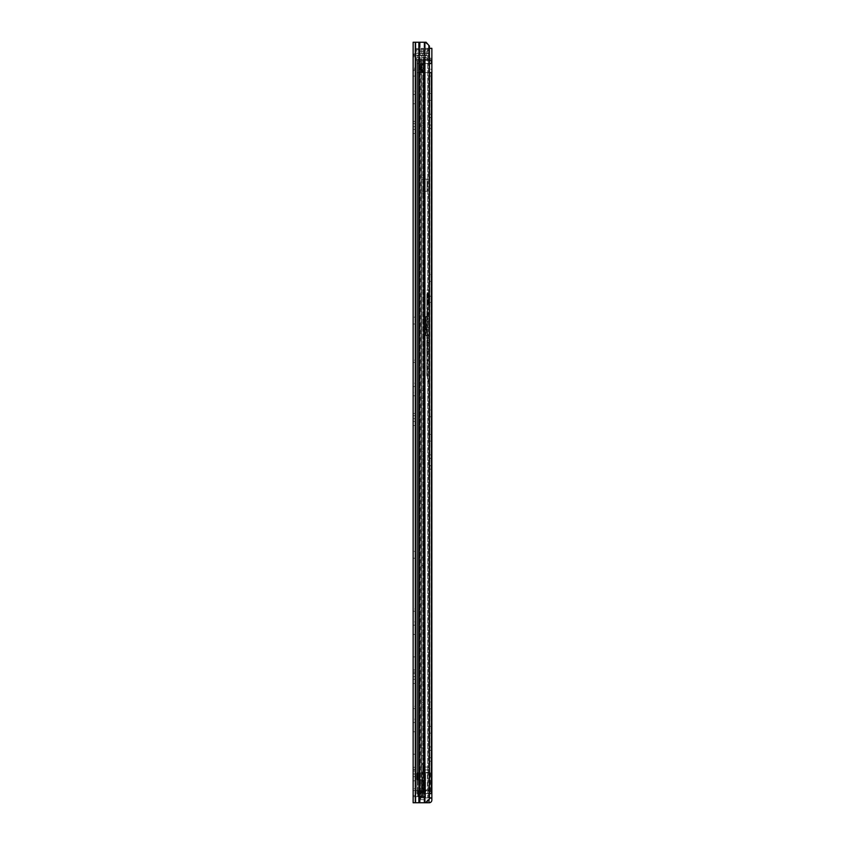 <?xml version="1.0" encoding="UTF-8"?>
<svg xmlns="http://www.w3.org/2000/svg" width="845" height="845" viewBox="0 0 845 845"><rect width="100%" height="100%" fill="white"/><g stroke="black" fill="none" stroke-linecap="round" stroke-linejoin="round"><path stroke-width="0.63" stroke-dasharray="4.22 3.17" d="M413.142 69.248L413.142 76.092L413.142 69.248L414.969 69.248L414.969 76.092L414.969 69.248M413.142 76.092L414.969 76.092M413.142 551.405L413.142 558.249L413.142 551.405L414.969 551.405L414.969 558.249L414.969 551.405M413.142 558.249L414.969 558.249M413.142 317.171L413.142 324.015L413.142 317.171L414.969 317.171L414.969 324.015L414.969 317.171M413.142 324.015L414.969 324.015M414.969 68.107L414.969 129.401L414.969 68.107L413.142 68.107L414.969 68.107M413.142 70.388L413.142 129.401L413.142 70.388L414.969 70.388L413.142 70.388M414.969 91.154L414.969 100.428L414.969 91.154L413.142 91.154L413.142 94.492L413.142 91.154M413.142 112.068L413.142 121.49L413.142 112.068L414.969 112.068L414.969 121.49L414.969 112.068M413.142 121.49L414.969 121.49M414.969 360.139L414.969 421.433L414.969 360.139L413.142 360.139L414.969 360.139M413.142 362.42L413.142 421.433L413.142 362.42L414.969 362.42L413.142 362.42M414.969 383.186L414.969 392.46L414.969 383.186L413.142 383.186L413.142 386.524L413.142 383.186M413.142 404.1L413.142 413.522L413.142 404.1L414.969 404.1L414.969 413.522L414.969 404.1M413.142 413.522L414.969 413.522M414.969 608.97L414.969 673.613L414.969 608.97L414.969 672.06L414.969 608.97L413.142 608.97L414.969 608.97M413.142 611.252L413.142 673.613L413.142 611.252L413.142 672.06L413.142 611.252L414.969 611.252L413.142 611.252M414.969 706.314L414.969 770.957L414.969 706.314L414.969 769.404L414.969 706.314L413.142 706.314L414.969 706.314M413.142 708.596L413.142 770.957L413.142 708.596L413.142 769.404L413.142 708.596L414.969 708.596L413.142 708.596M414.969 621.825L414.969 631.109L414.969 621.825L413.142 621.825L413.142 625.173L413.142 621.825M413.142 647.46L413.142 656.882L413.142 647.46L414.969 647.46L414.969 656.882L414.969 647.46M413.142 656.882L414.969 656.882M413.142 663.578L413.142 669.969L413.142 663.578L414.969 663.578L414.969 669.969L414.969 663.578M413.142 669.969L414.969 669.969M414.969 719.169L414.969 728.453L414.969 719.169L413.142 719.169L413.142 722.517L413.142 719.169M413.142 744.804L413.142 754.226L413.142 744.804L414.969 744.804L414.969 754.226L414.969 744.804M413.142 754.226L414.969 754.226M413.142 760.922L413.142 767.313L413.142 760.922L414.969 760.922L414.969 767.313L414.969 760.922M413.142 767.313L414.969 767.313M413.142 788.681L413.142 795.525L413.142 788.681L414.969 788.681L414.969 795.525L414.969 788.681M413.142 795.525L414.969 795.525M417.694 796.666L414.969 796.666L414.969 790.582L414.969 796.666L414.969 790.582L414.969 796.666L413.142 796.666L413.142 790.582L413.142 796.666L413.142 790.582L413.142 796.666L415.423 796.666L415.423 790.582L419.521 790.582L417.694 790.582L417.694 796.666L415.423 796.666L415.423 790.582L417.694 790.582L417.694 796.666L415.423 796.666L419.521 796.666L417.694 796.666L419.521 796.666L419.838 790.582L418.55 790.582L420.916 790.582L418.55 790.582L418.55 796.666L417.694 796.666L417.694 790.582L415.423 790.582L417.694 790.582L417.694 796.666M426.091 802.75L429.418 798.947L428.531 798.947L428.531 46.052L425.215 42.25L428.531 46.052L428.531 798.947L429.418 798.947L429.418 46.052L428.531 46.052L429.418 46.052L426.091 42.25L413.142 42.25L414.969 42.25L414.969 802.75L414.969 42.25L413.142 42.25L426.091 42.25L414.969 42.25L414.969 56.699L414.969 42.25L413.142 42.25L413.142 56.699L413.142 55.643L414.969 55.643L413.142 55.643L413.142 56.699L413.142 42.25L413.142 802.75L429.197 802.75A2.662 2.662 0 0 0 431.858 800.088L431.858 797.881L429.577 797.881L428.922 802.75M414.969 56.699L414.969 55.643L414.969 56.699L413.142 56.699L414.969 56.699M413.142 126.665L413.142 123.623L413.142 126.665L414.969 126.665L414.969 123.623L414.969 126.665L413.142 126.665M413.142 133.51L413.142 129.401L413.142 133.51L414.969 133.51L414.969 129.401L414.969 133.51L413.142 133.51M413.142 100.428L413.142 94.492L413.142 103.777L413.142 100.428L414.969 100.428L414.969 103.777L414.969 100.428L413.142 100.428M413.142 418.697L413.142 415.655L413.142 418.697L414.969 418.697L414.969 415.655L414.969 418.697L413.142 418.697M413.142 425.542L413.142 421.433L413.142 425.542L414.969 425.542L414.969 421.433L414.969 425.542L413.142 425.542M413.142 392.46L413.142 386.524L413.142 395.809L413.142 392.46L414.969 392.46L414.969 395.809L414.969 392.46L413.142 392.46M413.142 676.655L413.142 673.613L413.142 676.655L414.969 676.655L414.969 673.613L414.969 676.655L413.142 676.655M413.142 672.134L413.142 679.317L413.142 672.134L414.969 672.06L414.969 679.317L414.969 672.134L413.142 672.134M413.142 683.499L413.142 679.317L413.142 683.499L414.969 683.499L414.969 679.317L414.969 683.499L413.142 683.499M413.142 773.999L413.142 770.957L413.142 773.999L414.969 773.999L414.969 770.957L414.969 773.999L413.142 773.999M413.142 769.478L413.142 776.661L413.142 769.478L414.969 769.404L414.969 776.661L414.969 769.478L413.142 769.478M413.142 780.843L413.142 776.661L413.142 780.843L414.969 780.843L414.969 776.661L414.969 780.843L413.142 780.843M413.142 631.109L413.142 625.173L413.142 631.109L414.969 631.109L414.969 634.447L414.969 631.109L413.142 631.109M413.142 728.453L413.142 722.517L413.142 728.453L414.969 728.453L414.969 731.791L414.969 728.453L413.142 728.453M414.969 802.75L413.142 802.75L414.969 802.75M425.215 802.75L428.531 798.947L425.215 802.75M413.142 790.582L415.423 790.582L413.142 790.582M413.142 796.666L414.969 796.666L413.142 796.666M414.969 55.643L413.48 54.46L415.423 53.362L415.423 55.189L415.423 53.362L413.48 54.46L413.142 55.643L413.48 54.46L415.423 55.189L414.969 49.718L414.969 59.298L414.969 55.643L428.658 55.643L428.658 59.52L428.658 53.362L428.658 55.643L414.969 55.643M422.785 53.362L426.672 53.362L422.785 53.362L422.785 55.189L419.574 55.189L426.672 55.189L426.672 53.362L426.672 55.189L422.785 55.189L422.785 53.362M415.423 53.362L419.574 53.362L415.423 53.362M415.423 55.189L419.574 55.189L415.423 55.189M418.233 790.582L419.838 790.582L418.55 790.582L418.233 796.666L420.916 796.666L419.521 796.666L419.521 790.582L418.233 790.582L418.233 796.666L418.233 790.582M420.916 796.666L418.55 796.666L422.563 796.666L422.563 790.582L420.916 790.582L420.916 796.666L422.563 796.666L422.563 790.582L420.916 790.582L420.916 796.666L422.563 796.666L422.563 790.582L420.916 790.582L422.563 790.582L422.563 796.666L420.916 796.666L420.916 790.582L420.916 796.666M428.658 48.503L428.658 60.513L428.658 59.583L414.969 59.583L428.658 59.583L414.969 59.583L428.658 59.583L428.658 60.513L428.658 59.213L428.658 60.513L414.969 60.513L414.969 48.503L414.969 60.513L414.969 59.583L414.969 60.513L428.658 60.513L428.658 48.503L414.969 48.503L414.969 49.792L414.969 48.492L428.658 48.492L428.658 49.792L428.658 48.492L414.969 48.503M428.658 49.939L426.64 51.46L426.461 53.362L414.969 53.362L428.658 53.362L426.461 53.362L426.64 51.46L417.293 51.46L417.293 53.362L414.969 53.362L428.658 53.362L428.658 49.939L428.658 53.362L417.293 53.362L417.293 51.46L414.969 49.718M414.969 59.298L417.293 57.544L417.293 55.643L426.239 55.643L417.293 55.643L417.293 57.544L426.038 57.544L426.239 55.643L426.038 57.544L428.658 59.52M428.658 59.213L414.969 59.213L428.658 59.213M414.969 49.432L428.658 49.792L414.969 49.432M423.567 390.633L423.567 451.251L423.567 390.633L421.739 390.633L421.739 398.312L421.739 390.633M421.739 451.251L421.739 398.312L421.739 451.251L423.567 451.251L423.567 458.93L423.567 451.251L421.739 451.251M421.739 557.721L421.739 504.782L421.739 557.721L423.567 557.721L423.567 504.782L423.567 565.4L423.567 557.721L421.739 557.721M421.739 497.103L421.739 504.782L421.739 497.103L423.567 497.103L423.567 504.782L423.567 497.103M421.739 192.829L421.739 772.636L421.739 771.876L421.739 772.636L423.567 772.636L421.444 772.636L423.567 772.636L423.525 177.619L423.567 772.636L416.944 772.636L421.739 772.636L421.739 192.829M421.739 764.419L421.739 771.876L421.739 763.658L421.739 764.419L423.567 764.419L423.567 771.876L423.567 763.658L423.567 764.419L421.739 764.419M421.739 747.846L421.739 710.117L421.739 747.846L423.567 747.846L423.567 710.117L423.567 755.525L423.567 747.846L421.739 747.846M421.739 702.438L421.739 710.117L421.739 702.438L423.567 702.438L423.567 710.117L423.567 702.438M421.444 192.776L421.444 772.636L421.444 192.776M421.444 179.087L421.444 191.361L421.444 179.087M421.444 60.502L416.944 60.502L416.944 772.636L418.771 772.636L418.771 779.935L416.944 779.935L416.944 793.624L431.394 793.624L431.394 72.67L420.588 72.67L431.394 72.67L429.756 72.67L429.756 793.624L431.394 793.624L425.024 793.624L429.756 793.624L429.756 72.67L419.68 72.67L425.024 72.67L425.024 793.624L416.944 793.624L417.726 793.624L416.944 793.624L416.944 72.67L420.588 72.67L416.944 72.67L416.944 793.624L420.588 793.624L416.944 793.624L419.078 793.624L416.944 793.624L416.944 772.636L418.771 772.636L418.771 60.502L418.771 779.935L423.567 779.935L423.567 792.124L420.271 793.624L417.726 793.624L420.271 793.624L423.567 792.124L423.567 779.935L423.567 780.917L423.567 779.935L418.771 779.935L418.771 793.624L418.771 72.67L419.68 72.67L418.771 72.67L418.771 793.624L418.771 779.935L416.944 779.935L421.739 779.935L421.739 792.124L417.726 793.624L420.271 793.624L418.909 793.624L421.739 792.124L421.739 790.73L421.739 792.124L423.567 792.124L421.739 792.124L421.739 779.935L421.739 780.917L421.739 779.935L416.944 779.935L416.944 60.502L421.739 60.502L421.444 177.672L421.444 60.502L422.806 60.502L419.078 60.502L423.567 60.502L423.567 177.619L423.567 60.502L421.444 60.502M421.739 60.502L421.739 177.619L421.739 60.502L423.567 60.502L421.739 60.502M421.739 179.14L421.739 191.308L423.715 191.308L421.739 191.308L423.715 191.308L421.739 191.308L421.739 179.14L423.715 179.14L421.739 179.14M421.739 78.902L421.739 118.152L421.739 78.902L423.567 78.902L423.567 118.152L423.567 71.223L423.567 78.902L421.739 78.902M421.739 118.152L421.739 125.831L421.739 118.152L423.567 118.152L423.567 125.831L423.567 118.152L421.739 118.152M421.739 71.223L423.567 71.223M429.418 60.502L416.944 60.502L429.756 60.502L416.944 60.502L416.944 63.544L429.418 63.544M419.078 60.502L417.726 60.502L417.726 772.636L417.726 60.502L419.078 60.502L419.078 772.636L419.078 60.502M429.756 63.544L416.944 63.544L416.944 72.67L416.944 63.618L420.292 63.618L416.944 63.618L418.771 63.618L418.771 72.67L416.944 72.67L420.292 72.596L416.944 72.596L418.771 72.596L418.771 63.618L416.944 63.618L416.944 60.502L431.394 60.502L431.394 63.544L425.024 63.544L429.756 63.544L429.756 60.502L431.394 60.502L429.756 60.502L429.756 63.544M419.68 63.544L425.024 63.544L418.771 63.544L420.588 63.544L419.68 63.544L419.68 60.502L419.68 63.544M418.771 60.502L418.771 63.618L420.292 63.618L420.292 72.596L424.021 72.596L420.884 72.596L420.884 63.618L416.944 63.544L418.771 63.544L418.771 60.502L416.944 60.502L418.771 60.502M425.024 60.502L424.19 60.502L424.19 63.544L425.024 63.544L424.19 63.544L424.19 60.502L425.024 60.502L425.024 63.544L425.024 60.502M421.739 780.917L421.739 785.85L421.739 780.917L423.567 780.917L423.567 785.85L423.567 780.917L421.739 780.917M422.806 779.935L421.444 779.935L422.806 779.935L422.806 792.399L421.444 792.399L422.806 792.399L422.806 779.935M421.739 779.935L423.567 779.935L421.739 779.935M429.418 72.67L424.19 72.67L425.024 72.67L425.024 793.624L424.19 793.624L429.418 793.624M421.739 763.658L423.567 763.658L421.739 763.658M420.588 72.67L419.68 72.67L419.68 793.624L419.68 72.67L420.588 72.67L420.588 793.624L420.588 72.67M419.606 72.596L422.204 72.596L422.204 63.618L419.606 63.618L419.606 72.596L420.884 72.596L420.884 63.618L419.606 63.618L419.606 72.596L420.292 72.596L420.292 63.618L424.021 63.618L420.884 63.618L424.021 63.618L424.021 72.596L424.021 63.618L422.204 63.618L422.204 72.596L419.606 72.596M424.021 63.618L424.021 72.596L422.204 72.596L424.021 72.596L424.021 63.618L422.204 63.618L424.021 63.618M422.204 63.618L422.204 72.596L422.204 63.618M421.623 179.14L423.525 179.14L421.623 179.14M421.623 177.619L423.525 177.619L421.623 177.619M421.623 191.308L423.525 191.308L421.623 191.308M421.623 192.829L423.525 192.829L421.623 192.829M423.715 179.14L427.063 179.14L427.063 191.308L423.715 191.308L427.063 191.308L423.715 191.308L427.063 191.308L427.063 179.14L427.063 191.308L427.063 179.14L423.715 179.14L427.063 179.14L423.715 179.14L423.715 191.308L423.715 179.14M426.503 772.837L419.933 772.837L430.39 772.837L427.316 772.837L427.316 789.758C428.404 789.821 429.271 791.068 429.904 793.518L425.088 793.518L425.088 772.837L425.088 793.518L430.39 793.518L427.147 789.748L424.01 793.518L424.01 772.837L422.088 772.837L426.503 772.837M423.831 772.837L423.831 793.518L424.401 793.518C425.141 790.952 426.112 789.695 427.316 789.758L427.316 772.837L424.01 772.837M420.662 793.518L418.771 793.518L418.771 779.681L419.542 779.681L416.648 779.681L419.426 779.681L419.426 772.837L420.641 772.837L418.032 772.837L419.426 772.837L419.426 779.681L423.588 779.681L423.588 792.906L423.588 779.681L416.648 779.681L418.771 779.681L418.771 772.837L419.933 772.837L419.933 793.518L421.465 793.518L420.662 793.518M423.725 793.518L423.725 772.837L423.725 793.518L421.465 793.518L423.725 793.518M423.588 792.79L422.827 793.297L422.827 779.681L422.827 793.434L419.12 793.518L425.563 793.518L425.563 772.837L429.82 771.612L425.257 772.837L425.563 796.793L425.563 772.837L422.5 772.837L425.563 772.837L425.563 797.87L425.563 793.518L419.12 793.518L419.12 792.198L419.12 793.444L423.588 792.906M419.12 794.987L419.574 793.085L419.574 797.131L419.12 794.987M422.827 793.297L419.12 793.444L419.12 797.997L419.12 793.518L422.236 793.518L418.771 793.518L418.782 772.837L418.782 793.518L418.782 772.837L417.567 772.837L417.567 779.681M423.831 793.518L421.813 793.518L422.5 793.518L422.5 772.837L421.813 772.837L422.511 772.837L422.796 793.518M417.557 779.681L417.557 772.837L418.771 772.837L418.771 793.518L419.933 793.518L419.933 772.837L418.771 772.837L418.771 793.518L419.542 793.518L419.542 779.681L419.542 793.518L429.978 793.518L421.824 793.518L421.813 772.837L421.813 793.518L421.824 772.837L421.824 793.518L424.01 793.518M424.771 767.049L425.193 772.837L428.563 772.837L424.655 772.837L425.193 772.837L425.193 767.049L428.996 767.049L424.771 767.049L424.655 772.837L429.102 772.837L424.655 772.837L424.708 767.049L429.049 767.049L429.102 772.837L428.996 767.049M424.803 772.837L422.827 772.837L422.827 764.926L423.968 764.831L424.655 768.295A7.605 7.605 0.1 0 1 424.803 769.784L424.803 772.837L422.827 772.837L422.827 764.926L423.968 764.831L424.655 768.295A7.605 7.605 -179.9 0 1 424.803 769.784L424.803 793.518M420.641 798.187L420.641 799.623L420.641 798.187L419.574 798.187L420.641 798.187M420.641 797.131L420.641 798.652L420.641 797.131L419.574 797.131L420.641 797.131M420.641 793.085L420.641 792.05L420.641 793.085L420.641 792.071L420.641 793.085L419.574 793.085L420.641 793.085M420.641 791.068L420.641 792.071L420.641 791.068L423.588 791.068L420.641 791.068M420.789 792.779L420.789 794.469L420.789 792.737L425.257 792.737L425.257 794.469L420.789 794.469L425.257 794.469L425.257 792.737L420.789 792.779M425.257 797.585L425.257 795.99L425.257 797.659L420.789 797.585L420.789 798.652L420.789 795.99L420.789 797.659L425.257 797.585M419.574 792.071L420.641 792.071L419.12 792.198L419.574 793.085L419.574 792.071M419.12 797.997L419.12 796.941L419.12 797.997M423.303 772.837L423.303 793.518M424.401 793.518L429.904 793.518L424.401 793.518M419.426 779.681L419.426 772.837L419.426 779.681M416.648 779.681L416.648 772.837L416.648 779.681M430.401 772.837L430.401 793.518M430.39 772.837L430.39 793.518M425.257 798.187L425.257 797.131L425.257 798.187M429.102 769.943L424.655 769.943L429.102 769.637L429.102 772.837L429.102 769.943M424.708 767.049L428.563 767.049L428.563 772.837L429.049 767.049M425.257 795.99L420.789 795.99L425.257 795.99M419.12 792.198L419.12 793.212L419.12 792.198M429.978 780.431L429.978 793.518L429.978 771.612L429.82 793.518L429.82 780.442L425.563 780.442M420.419 779.681L420.641 785.776L420.409 779.681M429.577 296.257L429.577 302.341L429.577 296.257L431.858 296.257L431.858 302.341L431.858 296.257M429.577 302.341L431.858 302.341M429.577 274.583L429.577 281.427L429.577 274.583L431.858 274.583L431.858 281.427L431.858 274.583M429.577 281.427L431.858 281.427M429.577 409.952L429.577 416.796L429.577 409.952L431.858 409.952L431.858 416.796L431.858 409.952M429.577 416.796L431.858 416.796M431.858 454.895L431.858 469.197L431.858 454.895L429.577 454.895L429.577 469.197L429.577 454.895M429.577 69.248L429.577 76.092L429.577 69.248L431.858 69.248L431.858 76.092L431.858 69.248M429.577 76.092L431.858 76.092M431.858 114.191L431.858 128.493L431.858 114.191L429.577 114.191L429.577 128.493L429.577 114.191M429.577 701.984L429.577 708.828L429.577 701.984L431.858 701.984L431.858 708.828L431.858 701.984M429.577 708.828L431.858 708.828M431.858 746.927L431.858 761.229L431.858 746.927L429.577 746.927L429.577 761.229L429.577 746.927M431.858 733.164L431.858 726.32L431.858 733.164L429.577 733.164L429.577 726.32L429.577 733.164L431.858 733.164M431.858 100.428L431.858 93.584L431.858 100.428L429.577 100.428L429.577 93.584L429.577 100.428L431.858 100.428M431.858 441.132L431.858 434.288L431.858 441.132L429.577 441.132L429.577 434.288L429.577 441.132L431.858 441.132M429.418 48.334L421.666 48.334L431.858 48.334L421.666 48.334L429.577 48.334L429.577 59.266L429.577 48.334L431.858 48.334L431.858 797.881L421.666 797.881L429.418 797.881M429.577 797.881L429.577 48.334L429.577 797.881L421.666 797.881L431.858 797.881M429.577 59.266L429.577 60.851L429.577 58.22L429.577 60.851L429.577 59.266L431.858 59.266L429.577 59.266M423.25 48.334L423.25 797.881L423.25 48.334M421.666 48.334L421.666 797.881L421.666 48.334M429.577 58.22L431.858 58.22L429.577 58.22M429.577 726.32L431.858 726.32L429.577 726.32M429.577 93.584L431.858 93.584L429.577 93.584M429.577 434.288L431.858 434.288L429.577 434.288M428.088 800.468L428.922 800.468M419.796 802.75L424.084 802.75L419.796 802.75L419.796 800.468L419.796 802.75M428.51 294.778L428.51 303.82L428.51 294.778L428.964 303.366L428.964 295.232L429.577 295.232L429.577 303.366L429.577 295.232M425.774 334.947L426.229 335.771L429.577 335.771L425.774 335.317L426.229 325.124L426.229 334.852L429.577 334.852L429.577 386.873L429.577 313.241L429.577 351.161L427.169 350.358L429.577 350.759L429.577 289.645L429.577 315.903L426.831 315.903L427.295 356.833L429.577 356.833M426.831 305.679L426.831 292.919L426.831 305.679L427.295 293.363L427.295 305.235L428.056 305.235L428.056 293.363L428.51 304.77M429.577 334.852L429.577 323.931L425.774 324.512L426.229 316.579L426.831 316.579M429.577 312.703L426.831 312.777L426.831 315.903M429.577 303.366L428.51 303.82M429.577 315.903L429.577 323.931M429.577 313.241L427.295 313.241L427.295 316.4L429.577 316.4M429.577 386.123L427.295 376.585L427.295 372.339L429.577 372.339M429.577 383.957L427.971 378.697L427.528 379.109L429.577 385.457M427.528 379.109L427.295 376.109L427.971 378.697L429.577 378.697M429.577 325.124L425.774 325.24L426.229 325.906L429.577 325.927M426.831 324.638L426.229 324.638M429.577 313.896L426.831 313.896M429.577 309.566L427.264 309.566L426.947 312.703M429.577 295.729L427.295 295.729L427.295 309.545L429.577 309.545M429.577 335.803L426.831 335.74L426.831 376.532L426.831 296.732L429.577 296.679M429.577 342.478L427.158 343.524L426.831 348.351M429.577 349.492L427.295 348.383L426.831 316.368M426.831 327.121L429.577 327.099L426.831 327.121M426.831 296.732L426.831 312.777M425.774 324.047L425.774 316.6L426.229 323.931M429.08 385.457L429.376 386.598M425.774 325.79L425.774 335.106L426.894 335.56M425.774 316.6L425.774 324.512M428.51 299.299L428.51 293.975L428.51 299.299M431.552 299.299L431.552 302.341L431.552 299.299M413.142 94.492L414.969 94.492L413.142 94.492M413.142 386.524L414.969 386.524L413.142 386.524M413.142 625.173L414.969 625.173L413.142 625.173M413.142 722.517L414.969 722.517L413.142 722.517M415.423 790.582L415.423 796.666L415.423 790.582M414.969 54.038L413.142 54.038L414.969 54.038M419.141 42.25L419.141 802.75M424.929 42.25L424.929 802.75M418.877 42.25L418.877 802.75M415.582 42.25L415.582 802.75M420.187 42.25L420.187 802.75L420.187 42.25M424.042 42.25L424.042 802.75L424.042 42.25M419.574 55.189L419.574 53.362L419.574 55.189M419.838 790.582L419.838 796.666L419.838 790.582M413.142 769.404L414.969 769.404L413.142 769.404M413.142 776.661L414.969 776.661L413.142 776.661M413.142 770.957L414.969 770.957L413.142 770.957M413.142 672.06L414.969 672.06L413.142 672.06M413.142 679.317L414.969 679.317L413.142 679.317M413.142 673.613L414.969 673.613L413.142 673.613M413.142 421.433L414.969 421.433L413.142 421.433M413.142 415.655L414.969 415.655L413.142 415.655M413.142 129.401L414.969 129.401L413.142 129.401M413.142 123.623L414.969 123.623L413.142 123.623M421.739 398.312L423.567 398.312L421.739 398.312M421.739 504.782L423.567 504.782L421.739 504.782M421.739 710.117L423.567 710.117L421.739 710.117M422.806 60.502L422.806 772.636L422.806 60.502M420.588 60.502L420.588 63.544L420.588 60.502M424.19 72.67L424.19 793.624L424.19 72.67M421.444 779.935L421.444 792.399L421.444 779.935M417.726 779.935L417.726 793.624L417.726 779.935M419.078 779.935L419.078 793.624L419.078 779.935M421.739 771.876L423.567 771.876L421.739 771.876M421.57 72.596L421.57 63.618L421.57 72.596M425.563 793.539L419.12 793.539L425.563 793.539M419.12 795.853L425.563 795.853L419.12 795.853M419.12 796.328L425.563 796.328L419.12 796.328M417.176 772.837L417.176 779.681L417.176 772.837M418.032 779.681L418.032 772.837L418.032 779.681M421.465 772.837L421.465 793.518L421.465 772.837M422.077 772.837L422.077 793.518L422.088 772.837M423.165 772.837L423.165 793.518M425.257 797.458L420.789 797.458L425.257 797.458M425.257 792.937L420.789 792.937L425.257 792.937M419.574 798.187L419.574 797.131L419.574 798.187M419.88 772.837L419.88 779.681L419.88 772.837M429.577 458.317L431.858 458.317L429.577 458.317M429.577 117.613L431.858 117.613L429.577 117.613M429.577 750.349L431.858 750.349L429.577 750.349M427.676 48.334L427.676 797.881L427.676 48.334M428.88 48.334L428.88 797.881L428.88 48.334M429.577 757.807L431.858 757.807L429.577 757.807M429.577 125.071L431.858 125.071L429.577 125.071M429.577 465.775L431.858 465.775L429.577 465.775M429.577 798.335L431.858 798.335M426.978 801.736L426.978 802.75M424.084 800.468L424.084 802.75L424.084 800.468M426.831 295.845L427.295 343.482M426.831 314.699L429.577 314.699M428.51 293.828L426.831 292.909M429.577 360.287L427.295 360.287L427.295 376.109M426.831 360.054L426.831 356.77M427.295 335.528L429.577 335.528L426.229 335.085L426.229 325.906M426.831 316.505L426.229 316.505L426.831 316.146M429.577 315.882L426.831 315.882M429.577 318.449L427.295 318.449L426.831 312.787M426.831 318.692L427.295 321.47L429.577 321.47M429.577 340.472L427.295 340.472L426.831 321.406M426.831 340.408L427.295 342.373L429.577 342.373M429.577 351.752L427.295 351.752L426.831 342.119M426.831 352.006L427.295 354.182L429.577 354.182M429.577 368.906L427.295 368.906L426.831 354.203M426.831 368.927L426.831 372.222M428.7 383.81L429.228 385.964M413.142 731.791L414.969 731.791M413.142 634.447L414.969 634.447M413.142 395.809L414.969 395.809M413.142 103.777L414.969 103.777M428.658 60.513L414.969 60.513M428.658 49.792L414.969 49.792L428.658 49.792M421.739 785.85L423.567 785.85M421.739 755.525L423.567 755.525M421.739 125.831L423.567 125.831M423.567 790.73L421.739 790.73M421.739 565.4L423.567 565.4M421.739 458.93L423.567 458.93M420.641 799.623L425.257 799.623M420.641 785.776L423.588 785.776M420.789 797.659L425.257 797.659L420.789 797.659M420.789 792.737L425.257 792.737L420.789 792.737M429.577 60.851L431.858 60.851L429.577 60.851M429.577 761.229L431.858 761.229M429.577 128.493L431.858 128.493M429.577 469.197L431.858 469.197M426.831 290.099L429.577 289.645M428.51 304.622L426.989 299.299L428.51 293.975M428.51 302.341L431.552 302.341M428.51 296.257L431.552 296.257"/><path stroke-width="1.27" d="M413.142 42.25L413.142 802.75L426.091 802.75L429.418 798.947L429.418 46.052L426.091 42.25L413.142 42.25M429.418 63.544L431.394 63.544L431.394 60.502L429.418 60.502M429.418 72.67L431.394 72.67L431.394 793.624L429.418 793.624M428.088 800.468L428.922 800.468L429.197 802.75A2.662 2.662 0 0 0 431.858 800.088L431.858 798.335L429.577 797.881M429.418 48.334L431.858 48.334L431.858 798.335M428.922 800.468L429.577 798.335M431.858 797.881L429.418 797.881M428.922 802.75L426.091 802.75M424.929 42.25L424.929 802.75M419.141 42.25L419.141 802.75M418.877 42.25L418.877 802.75M415.582 42.25L415.582 802.75M426.978 801.736L426.978 802.75"/></g></svg>

